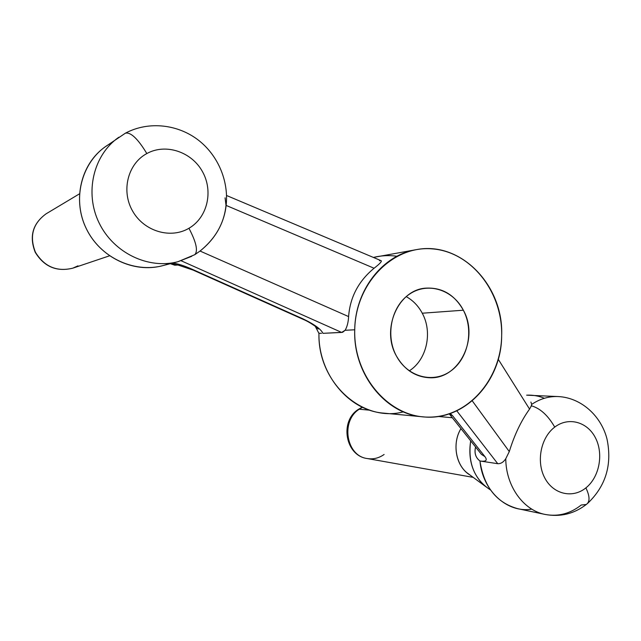 <?xml version="1.0" encoding="UTF-8"?>
<svg xmlns="http://www.w3.org/2000/svg" width="641" height="641" viewBox="0 0 641 641"><rect width="100%" height="100%" fill="white"/><g stroke="black" fill="none" stroke-linecap="round" stroke-linejoin="round"><path stroke-width="0.96" d="M422.259 313.217L463.347 310.212C479.388 338.504 458.964 379.809 429.133 377.725C415.184 376.844 404.287 369.617 396.45 356.059C407.564 377.036 433.108 383.767 450.583 371.131C468.218 358.792 474.052 330.548 463.347 310.212C452.915 289.7 427.996 281.736 409.839 293.923C391.523 305.789 385.073 335.267 396.45 356.059C380.914 329.346 398.117 289.948 425.464 288.162C441.841 287.192 454.469 294.548 463.347 310.212L422.259 313.217C418.365 305.949 413.02 300.421 406.234 296.631C413.02 300.421 418.365 305.949 422.259 313.217C432.843 332.423 426.762 359.857 409.279 370.859C426.762 359.857 432.843 332.423 422.259 313.217M501.663 335.676C501.126 379.176 468.018 417.451 428.621 417.115C389.231 417.467 353.367 376.411 354.729 329.786C355.507 283.13 392.989 245.391 432.098 248.868C471.255 251.665 502.744 292.192 501.663 335.676C503.85 285.782 460.839 240.655 416.129 249.686C382.845 254.902 355.114 290.044 354.729 329.786C352.983 373.903 385.642 414.334 422.98 416.834C464.388 421.554 501.735 381.395 501.663 335.676M225.271 211.049L225.247 211.193C222.002 226.946 213.605 240.231 200.048 251.04L194.776 254.685C198.213 251.024 196.274 242.218 188.943 228.268C207.38 217.636 213.581 191.387 202.5 171.692C191.699 151.845 165.771 143.063 146.837 153.552C137.911 138.817 130.772 132.022 125.436 133.168C130.772 132.022 137.911 138.817 146.837 153.552C165.771 143.063 191.699 151.845 202.5 171.692C213.581 191.387 207.38 217.636 188.943 228.268C170.682 239.181 144.129 231.457 132.671 211.169C120.925 191.034 127.743 163.727 146.837 153.552C127.743 163.727 120.925 191.034 132.671 211.169C144.129 231.457 170.682 239.181 188.943 228.268C196.274 242.218 198.213 251.024 194.776 254.685L177.934 261.712C148.464 269.565 113.601 253.027 99.091 222.9C84.372 192.885 93.29 154.954 118.825 137.238C93.29 154.954 84.372 192.885 99.091 222.9C113.601 253.027 148.464 269.565 177.934 261.712L191.779 256.28M585.898 487.889C572.565 498.794 553.143 494.283 544.698 477.809C536.044 461.488 540.852 437.491 554.729 427.114C568.479 416.49 587.517 421.818 595.545 438.019C603.782 454.06 599.351 477.233 585.898 487.889C589.92 496.302 590.057 501.831 586.307 504.475C590.057 501.831 589.92 496.302 585.898 487.889C599.351 477.233 603.782 454.06 595.545 438.019C587.517 421.818 568.479 416.49 554.729 427.114C540.852 437.491 536.044 461.488 544.698 477.809C553.143 494.283 572.565 498.794 585.898 487.889M473.21 477.377L367.181 458.531C346.164 456.007 340.451 420.961 359.224 409.23L362.542 407.299L359.224 409.23C340.451 420.961 346.164 456.007 367.181 458.531C373.238 459.509 378.879 458.155 384.111 454.477M47.001 213.301L46.072 213.838C32.771 223.565 29.222 236.353 35.407 252.201C44.325 266.72 56.785 272.04 72.802 268.17L77.954 265.855M460.967 428.621C451.496 443.812 456.144 467.129 470.165 475.133L466.512 472.425C455.15 462.85 452.53 442.298 460.967 428.621M359.224 409.23L369.825 410.2L359.224 409.23M438.196 416.458L452.322 417.748L438.196 416.458M72.802 268.17C56.785 272.04 44.325 266.72 35.407 252.201C29.222 236.353 32.771 223.565 46.072 213.838C32.659 223.637 29.045 236.457 35.223 252.29C44.125 266.784 56.648 272.08 72.802 268.17L109.499 255.823M470.686 440.856C467.858 459.172 472.393 474.076 484.3 485.574L490.517 489.988C474.316 479.38 467.706 463.002 470.686 440.856M505.773 458.708C505.861 485.99 523.296 510.284 545.058 514.427C558.079 516.878 570.137 513.737 581.235 505.02L586.307 504.475C573.967 513.922 560.218 517.239 545.058 514.427C523.296 510.284 505.861 485.99 505.773 458.708C503.489 462.193 500.813 463.852 497.753 463.691C500.813 463.852 503.489 462.193 505.773 458.708L509.291 451.576L505.773 458.708M545.058 514.427L517.824 508.698C496.591 502.848 483.963 486.944 479.957 460.991L497.753 463.691L456.793 410.841L497.753 463.691L479.981 460.999C486.03 461.832 487.681 460.374 484.925 456.624L452.674 415.849L450.27 413.509L452.674 415.849L484.925 456.624C487.681 460.374 486.03 461.832 479.981 460.999C475.622 457.69 474.156 453.035 475.59 447.025C474.156 453.035 475.622 457.69 479.981 460.999L479.957 460.991C475.582 457.674 474.124 453.011 475.574 447.001C474.124 453.011 475.582 457.674 479.957 460.991C482.577 490.982 507.295 513.353 531.798 509.138M529.562 409.094L498.233 359.264L529.562 409.094C521.205 420.68 514.451 434.838 509.291 451.576L472.265 400.849L509.291 451.576C514.443 434.838 521.205 420.68 529.562 409.094L531.365 405.777C540.259 408.357 548.047 415.472 554.729 427.114C548.047 415.472 540.259 408.357 531.365 405.777L531.701 404.375C540.091 398.75 548.968 396.146 558.327 396.563C548.968 396.146 540.091 398.75 531.701 404.375L530.892 402.051L531.701 404.375L531.028 406.618M544.377 398.277C538.68 395.906 532.775 394.872 526.646 395.176L558.327 396.563C581.187 397.732 601.09 415.761 606.979 438.933C612.331 464.573 605.849 486.086 587.533 503.481M177.934 261.712L162.221 265.783C133.825 273.346 100.292 257.554 86.359 228.757C72.225 200.072 80.79 163.759 105.348 146.725L125.203 133.312M200.048 251.04L348.608 316.582C348.327 322.191 347.166 326.758 345.122 330.283L341.669 332.431L181.187 260.783L341.669 332.431L322.944 333.336C321.005 329.178 314.362 324.346 303.009 318.857L192.324 269.324C183.711 265.51 177.1 263.443 172.493 263.122C177.1 263.443 183.711 265.51 192.324 269.324L303.009 318.857C314.362 324.346 321.005 329.178 322.944 333.336L342.59 332.31L345.122 330.283L354.729 329.786L345.122 330.283C347.166 326.758 348.327 322.191 348.608 316.582L200.048 251.04C215.488 238.556 224.142 223.332 226.009 205.36L225.071 197.813M374.08 268.242C358.535 281.095 350.042 297.208 348.608 316.582C350.042 297.208 358.535 281.095 374.08 268.242L226.161 205.424L374.08 268.242C379.889 263.731 382.22 261.207 381.075 260.671L226.594 195.521M479.845 452.378L481.423 454.373L484.925 456.624L481.423 454.373L479.845 452.378M449.309 413.83L452.674 415.849L449.309 413.83M321.502 333.336L318.954 333.216L321.502 333.336M422.98 416.834L383.743 413.133C348.792 410.729 318.152 374.08 318.954 333.456L315.228 326.237L318.954 333.456C317.624 382.725 362.646 422.836 403.389 411.851M178.406 265.142L170.33 263.683L178.406 265.142L170.306 263.691L174.737 265.19L179.32 264.949M169.689 263.323L169.705 263.315C140.275 275.566 101.887 260.51 86.543 229.133C70.847 197.933 82.641 158.031 111.486 142.935M397.003 256.256C389.095 255.134 381.211 255.527 373.366 257.426L416.129 249.686M380.313 260.655L379.432 260.735M367.181 458.531C345.403 455.775 339.297 421.249 358.351 409.391L362.277 407.171M79.428 193.87L46.072 213.838M484.3 485.574L466.512 472.425M225.247 211.193C230.351 185.746 220.127 157.654 199.407 140.948C178.687 124.282 148.8 120.724 125.532 133.112M479.925 452.482L449.229 413.854M316.478 326.549L318.2 329.033L315.781 326.662C311.005 323.296 306.943 320.925 303.61 319.555L193.157 270.117L178.294 265.126"/></g></svg>
